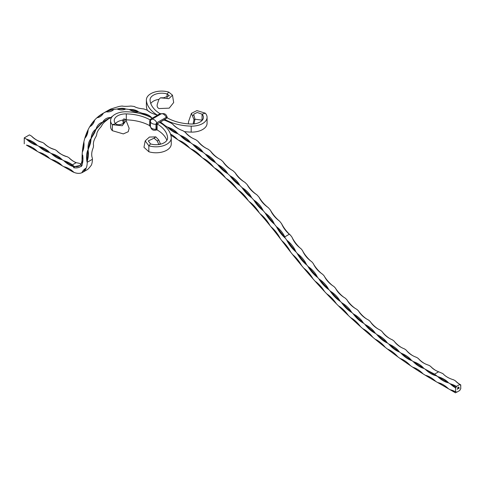 <?xml version="1.0" encoding="UTF-8"?>
<svg xmlns="http://www.w3.org/2000/svg" width="485" height="485" viewBox="0 0 485 485"><rect width="100%" height="100%" fill="white"/><g stroke="black" fill="none" stroke-linecap="round" stroke-linejoin="round"><path stroke-width="0.73" d="M160.341 121.826L165.106 125.639A324.532 187.368 60 0 1 167.428 127.058C172.066 128.525 175.534 130.75 177.831 133.739A324.532 187.368 60 0 1 180.147 135.303C184.773 136.988 188.222 139.425 190.496 142.626A324.532 187.368 60 0 1 192.8 144.33C197.401 146.215 200.826 148.865 203.069 152.266A324.532 187.368 60 0 1 205.355 154.103C209.92 156.188 213.309 159.031 215.51 162.627A324.532 187.368 60 0 1 217.765 164.597C222.288 166.876 225.628 169.908 227.78 173.685A324.532 187.368 60 0 1 229.999 175.776C234.467 178.237 237.747 181.445 239.839 185.403A324.532 187.368 60 0 1 242.015 187.61C246.422 190.241 249.629 193.618 251.648 197.741A324.532 187.368 60 0 1 253.776 200.056C258.111 202.851 261.239 206.386 263.179 210.66A324.532 187.368 60 0 1 265.246 213.079C269.496 216.031 272.54 219.711 274.383 224.131A324.532 187.368 60 0 1 276.395 226.647C280.118 229.423 282.913 232.83 284.774 236.868L285.253 238.111A389.018 224.603 -120 0 0 286.89 240.263C291 243.446 293.983 247.259 295.844 251.709A389.018 224.603 -120 0 0 297.36 253.594C301.549 256.668 304.61 260.372 306.55 264.701A389.018 224.603 -120 0 0 308.102 266.532C312.364 269.49 315.499 273.079 317.505 277.293A389.018 224.603 -120 0 0 319.094 279.057C323.422 281.894 326.623 285.356 328.691 289.442A389.018 224.603 -120 0 0 330.309 291.145C334.705 293.855 337.96 297.184 340.082 301.137A389.018 224.603 -120 0 0 341.731 302.767C346.181 305.344 349.491 308.533 351.667 312.346A389.018 224.603 -120 0 0 353.335 313.91C357.833 316.341 361.192 319.385 363.404 323.046A389.018 224.603 -120 0 0 365.102 324.538C369.643 326.823 373.038 329.721 375.287 333.225A389.018 224.603 -120 0 0 377.003 334.638C381.574 336.772 385.005 339.512 387.285 342.859A389.018 224.603 -120 0 0 389.012 344.192C393.614 346.163 397.07 348.745 399.379 351.928A389.018 224.603 -120 0 0 401.113 353.177C405.739 354.984 409.213 357.396 411.535 360.416A389.018 224.603 -120 0 0 413.281 361.58C417.924 363.216 421.41 365.454 423.738 368.297A389.018 224.603 -120 0 0 425.49 369.376L425.333 369.346A24.438 14.107 60 0 1 425.49 369.376L434.554 374.135L437.725 376.596A24.438 14.107 180 0 1 448.51 382.823L450.183 383.787A24.438 14.107 180 0 1 456.44 386.399A1.219 0.703 -60 0 1 455.573 387.897L455.573 391.88A24.438 14.107 -120 0 0 450.183 389.764A24.438 14.107 180 0 1 456.44 392.377A1.219 0.703 120 0 0 456.185 391.819A1.219 0.703 120 0 0 455.573 391.88M423.69 368.182L423.738 368.297A24.438 14.107 60 0 1 423.89 368.454A24.438 14.107 60 0 1 413.123 361.537M411.486 360.288L411.535 360.416A24.438 14.107 60 0 1 411.686 360.573A24.438 14.107 60 0 1 400.956 353.128M399.331 351.795L399.379 351.928A24.438 14.107 60 0 1 399.525 352.092A24.438 14.107 60 0 1 388.855 344.132M387.242 342.719L387.285 342.859A24.438 14.107 60 0 1 387.43 343.034A24.438 14.107 60 0 1 376.839 334.571M375.245 333.08L375.287 333.225A24.438 14.107 60 0 1 375.426 333.401A24.438 14.107 60 0 1 364.938 324.459M363.362 322.901L363.404 323.046A24.438 14.107 60 0 1 363.544 323.228A24.438 14.107 60 0 1 353.177 313.819M351.619 312.188L351.667 312.346A24.438 14.107 60 0 1 351.795 312.528A24.438 14.107 60 0 1 341.567 302.67A24.438 14.107 60 0 1 341.731 302.767L341.846 302.804M340.046 300.973L340.082 301.137A24.438 14.107 60 0 1 340.209 301.324A24.438 14.107 60 0 1 330.146 291.042M328.812 289.636L328.691 289.442A24.438 14.107 60 0 1 328.812 289.636A24.438 14.107 60 0 1 318.93 278.948M317.62 277.487L317.505 277.293A24.438 14.107 60 0 1 317.62 277.487A24.438 14.107 60 0 1 307.939 266.41M306.659 264.907L306.55 264.701A24.438 14.107 60 0 1 306.659 264.907A24.438 14.107 60 0 1 297.202 253.467M295.947 251.909L295.844 251.709A24.438 14.107 60 0 1 295.947 251.909A24.438 14.107 60 0 1 286.732 240.13M456.44 392.377L459.889 390.389A1.219 0.703 120 0 1 460.75 388.891L460.75 384.908A1.219 0.703 -60 0 1 460.138 384.969A1.219 0.703 -60 0 1 459.889 384.411A24.438 14.107 180 0 1 455.36 380.798L453.687 379.834A24.438 14.107 180 0 1 442.902 373.608L438.634 371.777C435.172 370.431 432.517 368.636 430.662 366.387A389.018 224.603 -120 0 1 428.916 365.308C424.266 363.823 420.78 361.58 418.458 358.591A389.018 224.603 -120 0 1 416.712 357.427C412.074 355.76 408.6 353.353 406.291 350.188A389.018 224.603 -120 0 1 404.551 348.939C399.931 347.108 396.475 344.532 394.19 341.204A389.018 224.603 -120 0 1 392.462 339.87C387.861 337.875 384.435 335.135 382.174 331.649A389.018 224.603 -120 0 1 380.464 330.236C375.893 328.084 372.498 325.186 370.279 321.549A389.018 224.603 -120 0 1 368.582 320.058C364.047 317.754 360.695 314.704 358.512 310.921A389.018 224.603 -120 0 1 356.839 309.357C352.353 306.902 349.036 303.713 346.908 299.779A389.018 224.603 -120 0 1 345.259 298.148C340.822 295.553 337.56 292.225 335.487 288.157A389.018 224.603 -120 0 1 333.868 286.453C329.479 283.725 326.284 280.263 324.271 276.068A389.018 224.603 -120 0 1 322.683 274.304C318.36 271.448 315.226 267.859 313.28 263.543A389.018 224.603 -120 0 1 311.722 261.718C307.472 258.741 304.41 255.037 302.537 250.606A389.018 224.603 -120 0 1 301.021 248.72C296.838 245.628 293.855 241.815 292.061 237.274A389.018 224.603 -120 0 1 290.424 235.122L289.302 234.255C285.78 231.157 283.204 227.623 281.567 223.658A24.438 14.107 -120 0 0 289.472 234.255A24.438 14.107 -120 0 0 290.424 235.122L290.279 235.055M459.889 384.411L456.44 386.399M436.118 375.717L435.985 375.59A24.438 14.107 60 0 1 436.118 375.717A24.438 14.107 60 0 1 434.008 375.105A24.438 14.107 60 0 1 425.333 369.346M281.603 223.852L281.567 223.658A324.532 187.368 60 0 0 279.56 221.142L279.402 221.075M279.56 221.142C275.389 218.08 272.34 214.394 270.424 210.096A24.438 14.107 -120 0 0 279.56 221.142M270.466 210.302L270.424 210.096A324.532 187.368 60 0 0 268.35 207.677L268.199 207.616M268.35 207.677C264.089 204.755 260.954 201.214 258.954 197.068A24.438 14.107 -120 0 0 268.35 207.677M258.99 197.256L258.954 197.068A324.532 187.368 60 0 0 256.826 194.752L256.686 194.703M256.826 194.752C252.479 191.981 249.266 188.604 247.192 184.621A24.438 14.107 -120 0 0 256.826 194.752M247.235 184.803L247.192 184.621A324.532 187.368 60 0 0 245.016 182.415L244.883 182.372M245.016 182.415C240.596 179.808 237.317 176.601 235.177 172.787A24.438 14.107 -120 0 0 245.016 182.415M235.225 172.969L235.177 172.787A324.532 187.368 60 0 0 232.958 170.696L232.83 170.665M232.958 170.696C228.477 168.271 225.137 165.239 222.942 161.608A24.438 14.107 -120 0 0 232.958 170.696M222.991 161.784L222.942 161.608A324.532 187.368 60 0 0 220.687 159.638L220.572 159.62M220.687 159.638C216.152 157.395 212.769 154.551 210.532 151.114A24.438 14.107 -120 0 0 220.687 159.638M210.587 151.284L210.532 151.114A324.532 187.368 60 0 0 208.247 149.277L208.138 149.259M208.247 149.277C203.676 147.222 200.25 144.578 197.977 141.341A24.438 14.107 -120 0 0 208.247 149.277M198.032 141.499L197.977 141.341A324.532 187.368 60 0 0 195.673 139.638L195.57 139.625M194.352 139.116A24.438 14.107 -120 0 0 195.673 139.638C191.066 137.788 187.616 135.345 185.325 132.314A24.438 14.107 -120 0 0 192.727 138.304M185.379 132.466L185.325 132.314A324.532 187.368 60 0 0 183.009 130.756L182.912 130.75M182.287 130.532A24.438 14.107 -120 0 0 183.009 130.756C178.377 129.113 174.915 126.888 172.605 124.069A24.438 14.107 -120 0 0 178.498 128.767M172.66 124.208L172.605 124.069A324.532 187.368 60 0 0 170.283 122.65L170.193 122.65M169.805 122.541A24.438 14.107 -120 0 0 170.283 122.65L163.803 119.825M156.194 114.799A24.438 14.107 -120 0 0 157.049 114.945A100.037 57.757 60 0 1 157.473 115.181A39.588 22.856 180 0 1 146.397 100.268A15.247 8.803 180 0 1 146.385 99.892A15.247 8.803 180 0 1 168.804 92.126L167.083 93.987L167.083 97.849M147.47 110.519L147.373 110.271C149.392 112.259 152.617 113.817 157.049 114.945L156.879 114.957M143.457 108.943A24.438 14.107 -120 0 0 143.705 108.913A100.037 57.757 60 0 1 147.373 110.271A24.438 14.107 -120 0 0 150.544 112.508M134.412 106.67L134.357 106.518C136.224 107.725 139.34 108.525 143.705 108.913L143.627 108.937M122.19 106.1L122.19 106.027C123.796 106.439 126.694 106.445 130.877 106.051L130.871 106.057A24.438 14.107 -120 0 0 130.877 106.051A100.037 57.757 60 0 1 134.357 106.518A24.438 14.107 -120 0 0 135.727 107.27M111.265 108.846L119.025 106.47A100.037 57.757 60 0 1 122.19 106.027A24.438 14.107 -120 0 0 122.644 106.191M82.098 156.188A24.438 14.107 60 0 1 82.656 155.012A24.438 14.107 60 0 1 82.941 159.808A24.438 14.107 60 0 1 81.892 165.203A24.438 14.107 60 0 1 82.195 165.258A24.438 14.107 60 0 1 81.644 165.797A24.438 14.107 60 0 1 81.268 166.555A24.438 14.107 60 0 1 81.207 166.161L81.771 165.567L81.086 165.094A24.438 14.107 60 0 0 80.201 165.039A14.641 8.451 -120 0 0 80.995 163.936C82.505 162.372 83.123 160.668 82.856 158.825L82.098 156.188A100.037 57.757 60 0 1 82.341 152.066A24.438 14.107 60 0 0 83.881 141.887A100.037 57.757 60 0 1 84.814 138.267A24.438 14.107 60 0 0 88.137 129.653A100.037 57.757 60 0 1 89.737 126.694L94.721 119.953A100.037 57.757 60 0 1 96.927 117.764L103.153 113.278L108.573 110.156A100.037 57.757 60 0 1 111.307 108.81A24.438 14.107 -120 0 0 111.368 108.822M82.577 151.593L84.014 144.615M84.911 138.17L88.052 130.665M96.927 117.764A24.438 14.107 60 0 0 100.019 116.715A24.438 14.107 60 0 0 103.396 113.144A100.037 57.757 60 0 1 106.13 111.799C109.762 110.053 112.332 109.27 113.854 109.458A100.037 57.757 60 0 1 117.012 109.016C121.001 108.052 123.899 108.058 125.706 109.04A100.037 57.757 60 0 1 129.18 109.507C133.423 109.337 136.546 110.131 138.534 111.896A100.037 57.757 60 0 1 142.196 113.26C146.591 113.86 149.816 115.418 151.872 117.934A100.037 57.757 60 0 1 152.296 118.17A39.588 22.856 0 0 0 126.464 111.78A15.247 8.803 0 0 0 110.568 120.571A15.247 8.803 0 0 0 112.356 124.712L115.588 123.717A11.591 6.693 0 0 1 114.23 120.571A11.591 6.693 0 0 1 126.306 113.89L126.306 119.868A11.591 6.693 0 0 0 125.76 119.862M113.878 109.44L113.854 109.458A24.438 14.107 60 0 1 112.15 110.762A24.438 14.107 60 0 1 106.13 111.799M80.88 164.136L80.067 163.542A14.641 8.451 -120 0 1 79 163.257L76.194 162.669L72.374 164.882L73.829 166.246A14.641 8.451 -120 0 0 74.89 166.531L79.807 165.537L80.401 165.046M73.799 166.003L73.829 166.246A24.438 14.107 60 0 1 74.472 166.84A24.438 14.107 60 0 1 74.89 166.531M76.096 162.73A24.438 14.107 60 0 1 68.949 157.71A24.438 14.107 0 0 0 76.194 162.669M81.268 166.119L81.207 166.161A24.438 14.107 60 0 1 80.298 166.767A24.438 14.107 60 0 1 73.544 167.689A24.438 14.107 60 0 1 74.411 166.888L74.411 166.888A24.438 14.107 60 0 1 71.695 166.052A24.438 14.107 -120 0 1 63.771 160.699L62.098 159.729A24.438 14.107 0 0 0 51.319 153.502A24.438 14.107 -120 0 0 62.098 159.729M81.31 165.058L81.086 165.094A24.438 14.107 60 0 1 80.995 163.936M81.886 172.727L83.287 171.981L86.178 168.149A24.438 14.107 -120 0 0 85.627 168.44A24.438 14.107 -120 0 0 81.886 172.727A21.958 12.677 -120 0 1 73.999 172.381A24.438 14.107 -120 0 0 71.695 170.465A24.438 14.107 60 0 0 63.771 166.67L62.098 165.706A24.438 14.107 0 0 0 51.319 159.48L49.646 158.516A24.438 14.107 0 0 0 38.861 152.29L37.187 151.326A24.438 14.107 0 0 0 26.408 145.1L71.695 171.247A21.958 12.677 -120 0 0 87.221 162.281A92.72 53.532 60 0 1 87.227 161.305L87.318 161.178M86.178 168.149A21.958 12.677 -120 0 0 87.221 162.281A92.72 53.532 60 0 1 111.544 117.473A92.72 53.532 60 0 0 110.228 117.976A24.438 14.107 -120 0 0 110.513 117.528A24.438 14.107 -120 0 0 106.009 118.673A24.438 14.107 -120 0 0 102.844 121.856A24.438 14.107 -120 0 0 103.378 121.844L110.24 117.94M81.892 165.203L81.644 165.797L81.892 165.203M72.374 164.882A24.438 14.107 0 0 0 63.771 160.699M458.289 388.321L458.034 388.764L458.289 388.321M459.24 387.77L459.101 388.249L459.24 387.77M458.719 388.073L458.719 388.479L458.719 388.073M457.525 388.764L457.428 389.109L457.525 388.764M457.234 388.928L457.137 389.279L457.234 388.928M458.537 387.339L458.567 387L458.604 387.376M458.234 387.551L458.386 387.115L458.234 387.551M458.046 387.661L458.046 387.303L458.016 387.642M457.664 387.782L457.888 387.394L457.761 387.83M280.039 238.08L280.136 238.468A317.214 183.142 60 0 1 281.639 240.445A396.336 228.829 -120 0 0 281.779 240.633A24.438 14.107 -120 0 1 290.685 252.158A396.336 228.829 -120 0 0 292.582 254.552A24.438 14.107 -120 0 1 301.731 265.744A396.336 228.829 -120 0 0 303.683 268.066A24.438 14.107 -120 0 1 313.049 278.899A396.336 228.829 -120 0 0 315.044 281.142A24.438 14.107 -120 0 1 324.617 291.6A396.336 228.829 -120 0 0 326.654 293.764A24.438 14.107 -120 0 1 336.408 303.816A396.336 228.829 -120 0 0 338.481 305.896A24.438 14.107 -120 0 1 348.4 315.535A396.336 228.829 -120 0 0 350.509 317.517A24.438 14.107 -120 0 1 360.567 326.714A396.336 228.829 -120 0 0 362.701 328.606A24.438 14.107 -120 0 1 372.886 337.348A396.336 228.829 -120 0 0 375.044 339.136A24.438 14.107 -120 0 1 385.326 347.399A396.336 228.829 -120 0 0 387.503 349.091A24.438 14.107 -120 0 1 397.87 356.863A396.336 228.829 -120 0 0 400.064 358.445A24.438 14.107 -120 0 1 410.486 365.702A396.336 228.829 -120 0 0 412.693 367.181A24.438 14.107 -120 0 1 423.15 373.917A396.336 228.829 -120 0 0 425.363 375.281A24.438 14.107 -120 0 1 434.008 379.846A24.438 14.107 -120 0 1 435.857 381.495L437.725 382.574A24.438 14.107 -120 0 1 448.51 388.8L450.183 389.764M455.36 380.798A24.438 14.107 -120 0 0 460.75 384.908M455.573 387.897A24.438 14.107 60 0 1 450.183 383.787M448.51 382.823A24.438 14.107 60 0 1 437.725 376.596M425.781 375.378L430.801 377.56M413.281 367.357L417.227 369.182M400.968 358.779L403.49 360.003M430.88 366.708A24.438 14.107 -120 0 0 435.663 370.394M292.146 237.601A24.438 14.107 -120 0 0 300.488 248.368M302.622 250.921A24.438 14.107 -120 0 0 311.121 261.33M313.371 263.852A24.438 14.107 -120 0 0 321.979 273.873M324.368 276.371A24.438 14.107 -120 0 0 333.043 285.968M335.59 288.454A24.438 14.107 -120 0 0 344.265 297.578M347.024 300.076A24.438 14.107 -120 0 0 355.608 308.684M358.633 311.212A24.438 14.107 -120 0 0 367.012 319.239M370.407 321.846A24.438 14.107 -120 0 0 378.445 329.218M382.319 331.946A24.438 14.107 -120 0 0 389.867 338.615M394.347 341.501A24.438 14.107 -120 0 0 401.289 347.424M406.46 350.491A24.438 14.107 -120 0 0 412.729 355.657M418.646 358.9A24.438 14.107 -120 0 0 424.187 363.313M285.253 238.111A24.438 14.107 60 0 1 284.295 237.244A24.438 14.107 60 0 1 276.395 226.647M170.508 134.102L171.587 134.66M177.019 138.977L177.249 139.347A317.214 183.142 60 0 1 179.007 140.535L182.857 142.238M189.15 147.452L189.356 147.816A317.214 183.142 60 0 1 191.102 149.107L194.127 150.52M201.19 156.637L201.372 156.994A317.214 183.142 60 0 1 203.106 158.383L205.41 159.516M213.109 166.494L213.267 166.846A317.214 183.142 60 0 1 214.982 168.331L216.722 169.235M224.858 176.995L225.004 177.352A317.214 183.142 60 0 1 226.695 178.929L228.029 179.656M236.413 188.119L236.553 188.471A317.214 183.142 60 0 1 238.208 190.138L239.263 190.738M247.744 199.82L247.871 200.184A317.214 183.142 60 0 1 249.49 201.924L250.357 202.445M258.814 212.072L258.929 212.442A317.214 183.142 60 0 1 260.512 214.261L261.233 214.716M269.587 224.84L269.696 225.216A317.214 183.142 60 0 1 271.23 227.107L271.855 227.52M274.383 224.131A24.438 14.107 60 0 1 265.246 213.079M263.179 210.66A24.438 14.107 60 0 1 253.776 200.056M251.648 197.741A24.438 14.107 60 0 1 242.015 187.61M239.839 185.403A24.438 14.107 60 0 1 229.999 175.776M227.78 173.685A24.438 14.107 60 0 1 217.765 164.597M215.51 162.627A24.438 14.107 60 0 1 205.355 154.103M203.069 152.266A24.438 14.107 60 0 1 192.8 144.33M190.496 142.626A24.438 14.107 60 0 1 180.147 135.303M177.831 133.739A24.438 14.107 60 0 1 167.428 127.058M165.106 125.639A24.438 14.107 60 0 1 163.936 125.336M177.249 139.347A24.438 14.107 -120 0 0 177.437 139.401A24.438 14.107 -120 0 0 170.484 134.03M189.356 147.816A24.438 14.107 -120 0 0 189.55 147.883A24.438 14.107 -120 0 0 178.832 140.335A24.438 14.107 -120 0 0 179.007 140.535M201.372 156.994A24.438 14.107 -120 0 0 201.566 157.073A24.438 14.107 -120 0 0 190.926 148.901A24.438 14.107 -120 0 0 191.102 149.107M213.267 166.846A24.438 14.107 -120 0 0 213.467 166.937A24.438 14.107 -120 0 0 202.936 158.171A24.438 14.107 -120 0 0 203.106 158.383M225.004 177.352A24.438 14.107 -120 0 0 225.204 177.455A24.438 14.107 -120 0 0 214.819 168.113A24.438 14.107 -120 0 0 214.982 168.331M236.553 188.471A24.438 14.107 -120 0 0 236.747 188.592A24.438 14.107 -120 0 0 226.537 178.698A24.438 14.107 -120 0 0 226.695 178.929M247.871 200.184A24.438 14.107 -120 0 0 248.065 200.311A24.438 14.107 -120 0 0 238.056 189.902A24.438 14.107 -120 0 0 238.208 190.138M258.929 212.442A24.438 14.107 -120 0 0 259.123 212.582A24.438 14.107 -120 0 0 249.345 201.687A24.438 14.107 -120 0 0 249.49 201.924M269.696 225.216A24.438 14.107 -120 0 0 269.89 225.367A24.438 14.107 -120 0 0 260.372 214.018A24.438 14.107 -120 0 0 260.512 214.261M280.136 238.468A24.438 14.107 -120 0 0 280.33 238.632A24.438 14.107 -120 0 0 271.103 226.865A24.438 14.107 -120 0 0 271.23 227.107M163.839 119.801A24.438 14.107 -120 0 0 164.67 120.328M109.113 118.382L108.555 118.855A24.438 14.107 60 0 1 108.519 118.855M87.064 169.738C87.724 169.611 89.149 168.083 91.35 165.161A21.958 12.677 -120 0 0 92.399 159.292A92.72 53.532 60 0 1 92.405 158.316C91.253 155.309 91.532 151.769 93.235 147.707A92.72 53.532 60 0 1 93.569 145.743C92.981 143.124 93.817 140.026 96.066 136.437A92.72 53.532 60 0 1 96.721 134.757C96.679 132.635 98.043 130.065 100.813 127.046A92.72 53.532 60 0 1 101.771 125.7A24.438 14.107 60 0 1 101.723 125.718L101.771 125.7C102.238 124.16 104.093 122.202 107.324 119.819A92.72 53.532 60 0 1 108.555 118.855M88.222 150.89L88.064 150.696A24.438 14.107 -120 0 0 87.937 149.95A24.438 14.107 -120 0 0 87.003 161.814A24.438 14.107 -120 0 0 87.227 161.305C88.47 156.928 88.749 153.393 88.064 150.696A92.72 53.532 60 0 1 88.391 148.731L88.458 148.665M91.004 139.553L90.895 139.425A24.438 14.107 -120 0 0 90.871 138.722A24.438 14.107 -120 0 0 88.07 149.131A24.438 14.107 -120 0 0 88.391 148.731C90.192 144.742 91.028 141.644 90.895 139.425A92.72 53.532 60 0 1 91.544 137.746L91.562 137.734M95.709 130.077L95.636 130.035A24.438 14.107 -120 0 0 95.721 129.398A24.438 14.107 -120 0 0 91.144 138.025A24.438 14.107 -120 0 0 91.544 137.746C93.89 134.254 95.254 131.684 95.636 130.035A92.72 53.532 60 0 1 96.594 128.689L102.153 122.808A92.72 53.532 60 0 1 103.378 121.844M102.202 122.796L102.153 122.808A24.438 14.107 -120 0 0 102.335 122.256A24.438 14.107 -120 0 0 100.419 123.063A24.438 14.107 -120 0 0 96.115 128.84A24.438 14.107 -120 0 0 96.594 128.689M91.859 156.594A24.438 14.107 60 0 1 91.732 154.697M144.033 114.642A24.438 14.107 60 0 1 142.196 113.26M138.534 111.896A24.438 14.107 60 0 1 129.18 109.507M125.706 109.04A24.438 14.107 60 0 1 117.012 109.016M94.721 119.953A24.438 14.107 60 0 1 90.216 126.439A24.438 14.107 60 0 1 89.737 126.694M112.599 116.182A24.438 14.107 -120 0 0 111.12 117.297A24.438 14.107 -120 0 0 111.592 117.4M51.319 153.502L49.646 152.539A24.438 14.107 0 0 0 38.861 146.312A24.438 14.107 -120 0 0 49.646 152.539M38.861 146.312L37.187 145.348A24.438 14.107 0 0 0 26.408 139.122A24.438 14.107 -120 0 0 37.187 145.348M26.408 139.122L24.25 137.879L24.25 143.851M26.408 145.1A24.438 14.107 60 0 1 37.187 151.326M38.861 152.29A24.438 14.107 60 0 1 49.646 158.516M51.319 159.48A24.438 14.107 60 0 1 62.098 165.706M71.695 170.356A24.438 14.107 0 0 0 63.771 166.67M68.949 157.71L67.276 156.74A24.438 14.107 60 0 1 56.496 150.514L54.823 149.55A24.438 14.107 60 0 1 44.038 143.324L42.365 142.36A24.438 14.107 60 0 1 31.58 136.133L29.427 134.891L24.25 137.879L71.695 165.27A14.641 8.451 -120 0 0 82.05 159.292A100.037 57.757 60 0 1 152.296 118.17M56.496 150.514A24.438 14.107 0 0 0 67.276 156.74M44.038 143.324A24.438 14.107 0 0 0 54.823 149.55M31.58 136.133A24.438 14.107 0 0 0 42.365 142.36M122.796 120.092A11.591 6.693 0 0 0 115.448 123.56M110.568 120.571L110.568 126.549A15.247 8.803 0 0 0 112.356 130.689L112.356 124.712L122.238 125.748L126.112 120.529L125.239 119.219L123.899 120.88M149.707 125.645A35.932 20.746 0 0 0 126.306 119.868M149.998 119.831A35.932 20.746 0 0 0 126.306 113.89M455.573 386.903L434.008 374.45A389.018 224.603 -120 0 1 284.452 237.056A324.532 187.368 60 0 0 159.686 122.438L159.686 122.438A39.588 22.856 180 0 1 171.247 137.637A15.247 8.803 180 0 1 171.26 138.007A15.247 8.803 180 0 1 148.84 145.779L150.562 143.912A11.591 6.693 180 0 0 167.598 138.007A11.591 6.693 180 0 0 167.592 137.722L167.592 138.286M123.354 123.16L122.705 120.201L123.711 118.928L125.239 119.219M126.112 120.529L129.143 128.282L128.21 131.744L123.317 133.902L112.356 130.689M122.705 120.201L123.845 120.741C125.724 123.633 118.237 126.215 115.588 123.717M148.84 151.75L148.84 145.779L145.197 140.911L143.966 147.288L148.84 151.75A15.247 8.803 180 0 0 171.26 143.984L171.26 138.007M166.864 140.347A35.932 20.746 180 0 0 157.098 129.907L157.098 123.93A35.932 20.746 180 0 1 167.592 137.722M158.813 144.5L157.31 141.002L158.765 140.007L160.341 143.669L158.856 144.597M160.505 144.172L160.341 143.669M158.765 140.007L155.812 136.873L149.428 137.061L145.197 140.911M155.812 136.873L154.06 138.189L148.289 140.917L150.562 143.912M154.06 138.189L157.31 141.002M202.196 120.316A11.591 6.693 0 0 0 202.057 120.159L194.994 119.207M167.452 117.952A35.932 20.746 0 0 0 191.339 124.008A11.591 6.693 0 0 0 203.421 117.328A11.591 6.693 0 0 0 202.057 114.181L202.057 120.159M164.864 120.432L164.864 119.449A39.588 22.856 0 0 0 191.187 126.124A15.247 8.803 0 0 0 207.077 117.328A15.247 8.803 0 0 0 205.288 113.187L202.057 114.181L197.225 112.49L193.673 114.187L194.982 119.249L193.994 119.668L193.097 123.978M184.221 131.568A39.588 22.856 0 0 0 191.187 132.102A15.247 8.803 0 0 0 207.077 123.305L207.077 117.328M194.018 123.899L194.982 119.249M188.386 123.869L188.526 121.729L191.442 113.344L196.94 110.592L205.288 113.187M193.994 119.668L191.442 113.344M192.406 115.745L193.806 115.242M160.062 113.684A35.932 20.746 180 0 1 150.059 100.177A11.591 6.693 180 0 1 150.047 99.892A11.591 6.693 180 0 1 167.083 93.987L169.374 95.727L163.59 97.794L160.493 97.8L168.81 98.704L172.478 95.175L168.804 92.126M150.78 103.529A11.591 6.693 180 0 1 158.892 99.37M147.313 110.247A39.588 22.856 180 0 1 146.397 106.245A15.247 8.803 180 0 1 146.385 105.869L146.385 99.892M160.493 97.8L158.886 99.401L157.31 104.299C156.807 106.33 157.382 107.749 159.044 108.567L169.216 108.143L173.678 102.529L172.478 95.175M161.832 98.091L163.59 97.794M157.182 123.481L156.849 122.79A1.219 0.703 120 0 0 155.988 124.287L155.988 129.265M156.825 122.735A5.111 2.952 -120 0 0 151.52 119.443A5.111 2.952 -120 0 0 151.308 119.589A1.219 0.703 120 0 0 151.12 119.722A1.219 0.703 120 0 0 150.465 120.856A1.219 0.703 120 0 0 150.447 121.086L149.707 120.844L149.707 125.821L150.465 126.852M170.835 135.169A317.214 183.142 60 0 1 281.639 240.445A396.336 228.829 -120 0 0 434.008 380.428L455.573 392.874M289.302 234.255L284.774 236.868M438.634 371.777L434.554 374.135M164.003 119.947L160.547 121.941M87.221 162.281L92.399 159.292M191.187 132.102L191.187 126.124M146.397 106.245L146.397 100.268M157.516 130.156L155.921 129.41L156.91 129.519M155.921 129.271A5.111 2.952 180 0 1 150.423 126.324C151.211 129.744 153.284 130.938 156.637 129.913M150.423 126.07L149.707 125.821M156.752 129.21L156.898 124.427L155.921 124.427L156.94 122.663L166.337 117.315M155.927 124.287A5.111 2.952 180 0 1 150.423 121.347A5.111 2.952 180 0 1 150.447 121.086M156.752 124.227L166.919 118.031L166.428 117.182L167.871 118.194M151.308 119.583L150.732 119.074L149.707 120.844M166.306 117.255A5.111 2.952 -120 0 0 161.014 113.963L151.12 119.722M160.79 114.09L160.22 113.599L150.732 119.074M166.67 118.007L167.022 117.988M87.239 169.695L83.287 171.981M108.513 118.88L108.022 118.867M150.465 120.856L150.423 126.324M161.014 113.963C164.367 112.938 166.434 114.133 167.222 117.552M161.487 113.739L160.22 113.599"/></g></svg>
